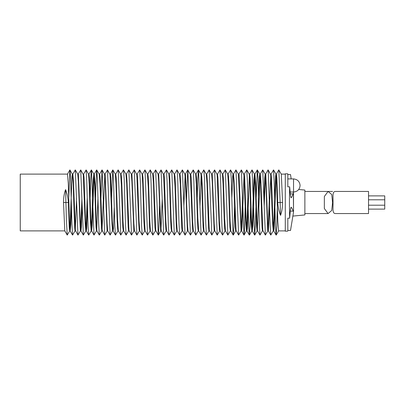 <?xml version="1.0" encoding="UTF-8"?>
<svg xmlns="http://www.w3.org/2000/svg" width="405" height="405" viewBox="0 0 405 405"><rect width="100%" height="100%" fill="white"/><g stroke="black" fill="none" stroke-linecap="round" stroke-linejoin="round"><path stroke-width="0.61" d="M368.525 213.562L368.525 191.438L335.249 191.438C333.654 191.454 332.91 193.134 333.006 196.471L332.996 208.529C332.9 211.861 333.654 213.536 335.254 213.562L368.525 213.562M368.525 195.893L384.75 195.893L384.75 199.797L368.525 199.797M368.525 209.107L384.75 209.107L384.75 199.797M287.818 231.169L285.282 231.169L285.282 173.831L287.818 173.831L287.818 186.842L289.651 186.842C289.362 197.048 289.362 207.492 289.651 218.163L287.818 218.158L287.818 230.455L290.517 230.455L293.514 212.185L293.514 193.058L291.448 197.594L291.013 197.594M287.818 174.545L290.517 174.545L291.185 178.909M293.367 192.026L293.514 212.028L293.306 211.126L290.299 211.121M287.818 221.57L287.818 218.158M291.236 207.218L291.448 207.395C290.962 206.869 290.577 208.15 290.289 211.233L289.651 218.158M289.651 186.842L290.289 193.767C290.577 196.865 290.962 198.141 291.448 197.605L291.236 197.787M291.018 207.406L291.448 207.406L293.306 211.121M293.509 193.058L293.509 192.739M287.818 178.909L293.534 178.909C297.488 179.329 299.675 181.516 300.09 185.47C299.7 189.449 297.513 191.636 293.534 192.026L293.534 178.909M328.085 191.438L324.359 196.476L324.339 208.524L328.08 213.551L331.715 210.509L332.571 202.627L331.746 194.522L328.085 191.438L304.869 191.438L332.576 191.438M292.769 216.093L304.869 214.939L304.869 190.061L298.723 189.479M64.841 230.896L20.25 230.896L20.25 174.104L67.493 174.104L68.273 183.344L69.473 220.75L70.121 230.86L72.561 235.082L75.072 230.86M256.188 197.407L257.296 169.923L259.828 174.15L260.582 183.961L262.04 227.251L262.445 230.896L262.977 230.896M264.004 198.698L264.728 177.906L265.179 174.135L265.766 181.572L267.705 230.465L267.847 230.896L268.373 230.896L270.793 175.507M265.629 174.135L268.07 169.918L268.242 170.383L270.11 224.78L270.778 235.082L268.338 230.865L267.745 223.428L265.812 174.535L265.67 174.104L265.138 174.104M265.412 175.689L264.207 205.897M260.233 174.135L262.739 169.918L265.376 235.082L262.835 230.465L260.866 180.944L260.268 174.104L259.777 174.104L259.428 176.372L259.159 181.486L257.367 229.969M249.561 174.15L252.001 169.928L254.537 174.15L255.342 186.776L256.643 227.083L257.124 230.896L257.575 230.896M260.045 175.309L258.881 206.95M257.388 169.928L258.051 178.757L259.322 223.464L259.975 235.082L257.534 230.86L256.886 220.75L255.687 183.344L254.907 174.104L254.482 174.104L253.889 179.552L252.037 230.126M244.25 174.14L246.766 169.918L249.207 174.14L249.855 184.25L251.049 221.656L251.834 230.896L252.254 230.896L252.852 225.448L254.699 174.874M252.097 169.928L254.644 235.072L252.204 230.85L251.394 218.224L250.093 177.916L249.617 174.104L249.161 174.104M238.859 174.135L241.36 169.918L243.906 174.535L245.87 224.056L246.468 230.896L246.964 230.896L247.313 228.628L247.582 223.514L249.369 175.031M246.696 229.691L247.86 198.05M246.766 169.918L247.42 181.536L248.685 226.243L249.353 235.072L246.913 230.85L246.154 221.039L244.701 177.749L244.296 174.104L243.764 174.104M233.462 174.135L235.902 169.918L238.403 174.135L241.071 230.896L241.603 230.896L242.013 227.094L244.018 175.507M241.329 229.311L242.529 199.103M241.36 169.918L244.002 235.082L241.562 230.865L240.975 223.428L239.036 174.535L238.894 174.104L238.363 174.104M228.086 174.145L230.526 169.923L233.052 174.15L233.812 183.961L235.264 227.251L235.669 230.896L236.206 230.896M235.963 169.918L238.606 235.082L236.059 230.465L234.095 180.944L233.498 174.104L233.002 174.104L232.652 176.372L231.868 197.387M222.785 174.15L225.226 169.928L227.762 174.15L228.572 186.776L229.873 227.083L230.349 230.896L230.804 230.896M230.612 169.928L231.28 178.757L232.546 223.464L233.199 235.082L230.764 230.86L230.111 220.75L228.916 183.344L228.516 176.458L228.131 174.104L227.711 174.104M217.475 174.14L219.991 169.918L222.431 174.14L223.079 184.25L224.279 221.656L224.674 228.541L225.058 230.896L225.484 230.896M225.322 169.928L227.868 235.072L225.428 230.85L224.623 218.224L223.322 177.916L222.841 174.104L222.391 174.104M212.083 174.135L214.589 169.918L217.131 174.535L219.1 224.056L219.434 229.417L219.697 230.896L220.193 230.896M219.991 169.918L220.644 181.536L221.915 226.243L222.578 235.072L220.138 230.85L219.383 221.039L217.925 177.749L217.52 174.104L216.989 174.104M206.687 174.135L209.127 169.918L211.628 174.135L212.22 181.572L214.154 230.465L214.296 230.896L214.827 230.896M214.589 169.918L217.227 235.082L214.792 230.865L214.199 223.428L212.26 174.535L212.119 174.104L211.592 174.104M201.31 174.145L203.75 169.923L206.277 174.15L207.036 183.961L208.494 227.251L208.899 230.896L209.431 230.896M209.193 169.918L211.83 235.082L209.289 230.465L207.319 180.944L206.985 175.583L206.722 174.104L206.226 174.104M197.245 197.463L197.746 179.906L198.455 169.928L200.991 174.15L201.796 186.776L203.097 227.083L203.578 230.896L204.029 230.896M203.836 169.928L204.505 178.757L205.77 223.464L206.428 235.082L203.988 230.86L203.34 220.75L202.141 183.344L201.741 176.458L201.361 174.104L200.936 174.104M190.704 174.14L193.215 169.918L195.655 174.14L196.309 184.25L197.503 221.656L197.903 228.541L198.283 230.896L198.708 230.896M201.153 174.874L199.948 207.542M198.546 169.928L201.098 235.072L198.658 230.85L197.848 218.224L196.547 177.916L196.071 174.104L195.615 174.104M186.533 199.093L187.748 169.918L190.355 174.535L192.324 224.056L192.659 229.417L192.922 230.896L193.418 230.896M193.215 169.918L193.873 181.536L195.139 226.243L195.807 235.072L193.367 230.85L192.608 221.039L191.155 177.749L190.75 174.104L190.213 174.104M179.916 174.135L182.351 169.918L184.857 174.135L185.444 181.572L187.383 230.465L187.525 230.896L188.052 230.896M187.814 169.918L190.456 235.082L188.016 230.865L187.429 223.428L185.49 174.535L185.348 174.104L184.817 174.104M174.54 174.145L176.98 169.923L179.506 174.15L180.265 183.961L181.718 227.251L182.123 230.896L182.655 230.896M185.09 175.689L183.885 205.897M182.417 169.918L185.055 235.082L182.513 230.465L180.544 180.944L180.21 175.583L179.952 174.104L179.456 174.104M169.239 174.15L171.679 169.928L174.216 174.15L175.021 186.776L176.322 227.083L176.803 230.896L177.253 230.896M177.066 169.928L177.729 178.757L179 223.464L179.653 235.082L177.213 230.86L176.565 220.75L175.37 183.344L174.97 176.458L174.585 174.104L174.165 174.104M163.929 174.14L166.445 169.918L168.885 174.14L169.533 184.25L170.728 221.656L171.128 228.541L171.512 230.896L171.933 230.896M171.776 169.928L174.322 235.072L171.882 230.85L171.077 218.224L169.776 177.916L169.295 174.104L168.844 174.104M158.537 174.135L161.043 169.918L163.585 174.535L165.554 224.056L165.888 229.417L166.146 230.896L166.642 230.896M166.445 169.918L167.098 181.536L168.369 226.243L169.032 235.072L166.592 230.85L165.832 221.039L164.379 177.749L163.974 174.104L163.443 174.104M153.141 174.135L155.581 169.918L158.082 174.135L158.669 181.572L160.608 230.465L160.75 230.896L161.281 230.896M161.008 229.311L162.213 199.103M161.043 169.918L163.681 235.082L161.241 230.865L160.653 223.428L158.714 174.535L158.573 174.104L158.046 174.104M147.764 174.145L150.204 169.923L152.731 174.15L153.49 183.961L154.943 227.251L155.348 230.896L155.885 230.896M155.641 169.918L158.284 235.082L155.743 230.465L153.773 180.944L153.439 175.583L153.176 174.104L152.68 174.104M142.464 174.15L144.904 169.928L147.44 174.15L148.25 186.776L149.551 227.083L150.027 230.896L150.483 230.896M150.29 169.928L150.959 178.757L152.224 223.464L152.882 235.082L150.442 230.86L149.789 220.75L148.594 183.344L148.195 176.458L147.815 174.104L147.39 174.104M137.158 174.14L139.669 169.918L142.109 174.14L142.757 184.25L143.957 221.656L144.357 228.541L144.737 230.896L145.162 230.896M145 169.928L147.552 235.072L145.106 230.85L144.302 218.224L143 177.916L142.519 174.104L142.069 174.104M131.762 174.135L134.268 169.918L136.809 174.535L138.778 224.056L139.112 229.417L139.376 230.896L139.872 230.896M139.669 169.918L140.327 181.536L141.593 226.243L142.261 235.072L139.821 230.85L139.062 221.039L137.604 177.749L137.199 174.104L136.667 174.104M126.365 174.135L128.805 169.918L131.306 174.135L131.898 181.572L133.837 230.465L133.979 230.896L134.506 230.896M134.268 169.918L136.905 235.082L134.47 230.865L133.878 223.428L131.944 174.535L131.802 174.104L131.271 174.104M120.989 174.145L123.429 169.923L125.96 174.15L126.714 183.961L128.172 227.251L128.577 230.896L129.109 230.896M128.871 169.918L131.509 235.082L128.967 230.465L126.998 180.944L126.664 175.583L126.4 174.104L125.909 174.104M115.693 174.15L118.133 169.928L120.67 174.15L121.475 186.776L122.776 227.083L123.257 230.896L123.707 230.896M123.52 169.928L124.183 178.757L125.454 223.464L126.107 235.082L123.667 230.86L123.019 220.75L121.819 183.344L121.424 176.458L121.039 174.104L120.614 174.104M111.542 198.005L112.823 169.923L115.334 174.14L115.987 184.25L117.182 221.656L117.582 228.541L117.966 230.896L118.387 230.896M118.23 169.928L120.776 235.072L118.336 230.85L117.526 218.224L116.225 177.916L115.749 174.104L115.293 174.104M104.991 174.135L107.492 169.918L110.038 174.535L112.003 224.056L112.6 230.896L113.096 230.896L113.446 228.628L114.23 207.613M112.899 169.918L113.552 181.536L114.817 226.243L115.486 235.072L113.046 230.85L112.286 221.039L110.833 177.749L110.428 174.104L109.897 174.104M100.911 198.728L102.03 169.918L104.536 174.135L105.123 181.572L107.062 230.465L107.203 230.896L107.735 230.896M107.492 169.918L110.135 235.082L107.695 230.865L107.107 223.428L105.168 174.535L105.027 174.104L104.495 174.104M95.545 197.407L96.658 169.923L99.184 174.15L99.944 183.961L101.397 227.251L101.802 230.896L102.333 230.896M102.08 229.493L103.361 198.698M104.768 175.689L103.569 205.897M102.095 169.918L104.738 235.082L102.192 230.465L100.227 180.944L99.888 175.583L99.63 174.104L99.134 174.104M90.148 197.463L90.654 179.906L91.358 169.928L93.894 174.15L94.704 186.776L96.005 227.083L96.481 230.896L96.937 230.896M96.729 229.969L98 197.387M96.744 169.928L97.413 178.757L98.678 223.464L99.331 235.082L96.896 230.86L96.243 220.75L95.048 183.344L94.264 174.104L93.844 174.104L93.246 179.552L91.398 230.126M83.607 174.14L86.123 169.918L88.563 174.14L89.211 184.25L90.411 221.656L91.191 230.896L91.616 230.896L92.208 225.448L94.061 174.874M91.454 169.928L94.001 235.072L91.56 230.85L90.755 218.224L89.454 177.916L88.973 174.104L88.523 174.104M78.216 174.135L80.722 169.918L83.263 174.535L85.232 224.056L85.83 230.896L86.321 230.896L86.67 228.628L87.455 207.613M86.052 229.691L87.217 198.05M86.123 169.918L86.776 181.536L88.047 226.243L88.71 235.072L86.27 230.85L85.516 221.039L84.058 177.749L83.653 174.104L83.121 174.104M72.819 174.135L75.259 169.918L77.76 174.135L78.352 181.572L80.286 230.465L80.428 230.896L80.959 230.896L81.37 227.094L82.093 206.302M80.686 229.311L81.891 199.103M80.722 169.918L83.359 235.082L80.919 230.865L80.332 223.428L78.393 174.535L78.251 174.104L77.725 174.104M68.774 197.407L69.883 169.923L72.409 174.15L73.168 183.961L74.621 227.251L75.026 230.896L75.563 230.896M75.305 229.493L76.585 198.698M75.32 169.918L77.962 235.082L75.421 230.465L73.452 180.944L72.854 174.104L72.358 174.104L72.009 176.372L69.954 229.969M65.549 189.601L66.415 220.629L67.23 235.072L64.79 230.85L63.519 202.5C63.489 197.848 64.167 193.549 65.549 189.601C67.129 193.529 68.075 197.832 68.389 202.5L69.23 227.083L69.706 230.896L70.161 230.896L70.779 224.527L71.462 206.95M268.105 229.311L269.305 199.103M268.135 169.918L270.677 174.535L272.646 224.056L273.243 230.896L273.74 230.896L274.089 228.628L276.144 175.031M271.026 174.14L273.537 169.918L274.195 181.536L275.461 226.243L276.129 235.072L273.689 230.85L272.93 221.039L271.477 177.749L271.072 174.104L270.535 174.104M273.466 229.691L275.618 175.962L275.937 174.104L276.392 174.104L276.868 177.916L277.708 202.5C278.022 207.173 278.969 211.471 280.549 215.399C281.931 211.445 282.609 207.147 282.579 202.5L280.144 202.5L280.549 215.399M273.537 169.918L275.977 174.14L276.63 184.25L277.825 221.656L278.605 230.896L285.282 230.896M276.332 174.15L278.772 169.928L281.308 174.15L282.579 202.5M67.23 235.072L69.766 230.85M69.969 169.928L70.637 178.757L71.903 223.464L72.561 235.082M77.962 235.082L80.468 230.865M83.359 235.082L85.865 230.865M88.71 235.072L91.241 230.855M94.001 235.072L96.537 230.85M99.331 235.082L101.847 230.86M104.738 235.082L107.239 230.865M110.135 235.082L112.636 230.865M115.486 235.072L118.012 230.855M120.776 235.072L123.312 230.85M126.107 235.082L128.623 230.86M131.509 235.082L134.014 230.865M136.905 235.082L139.411 230.865M142.261 235.072L144.787 230.855M147.552 235.072L150.088 230.85M152.882 235.082L155.393 230.86M158.284 235.082L158.816 228.774L159.565 205.907M163.681 235.082L166.182 230.865M169.032 235.072L171.558 230.855M174.322 235.072L176.858 230.85M179.653 235.082L182.169 230.86M185.055 235.082L187.561 230.865M190.456 235.082L192.957 230.865M195.807 235.072L198.334 230.855M201.098 235.072L203.634 230.85M206.428 235.082L208.94 230.86M211.83 235.082L214.336 230.865M217.227 235.082L219.733 230.865M222.578 235.072L225.109 230.855M227.868 235.072L230.404 230.85M233.199 235.082L233.887 226.992L234.556 206.995M238.606 235.082L241.107 230.865M244.002 235.082L244.443 230.744L245.187 206.272M249.353 235.072L250.027 226.273L250.553 207.593M254.644 235.072L255.444 225.094L255.95 207.537M259.975 235.082L262.491 230.86M265.376 235.082L267.882 230.865M270.778 235.082L273.279 230.865M276.129 235.072L276.802 226.273L277.324 207.593M278.868 169.928L280.144 202.5L277.708 202.5M290.299 193.879L293.306 193.879M68.389 202.5L63.519 202.5M333.016 197.974L333.016 206.687M368.525 205.203L384.75 205.203M290.147 192.026L293.534 192.026M324.359 207.355L324.359 208.524M328.08 213.562L304.869 213.562M281.257 174.104L285.282 174.104M278.655 230.855L276.215 235.077M265.179 174.135L262.739 169.918M257.18 230.85L254.74 235.072M251.88 230.855L249.44 235.077M246.503 230.865L244.068 235.082M235.715 230.86L233.275 235.077M160.785 230.865L158.35 235.082M69.883 169.923L67.443 174.145M91.358 169.928L88.918 174.15M96.658 169.923L94.218 174.145M102.03 169.918L99.595 174.135M112.823 169.923L110.383 174.14M187.748 169.918L185.313 174.135M198.455 169.928L196.01 174.15M257.296 169.923L254.856 174.145"/></g></svg>

